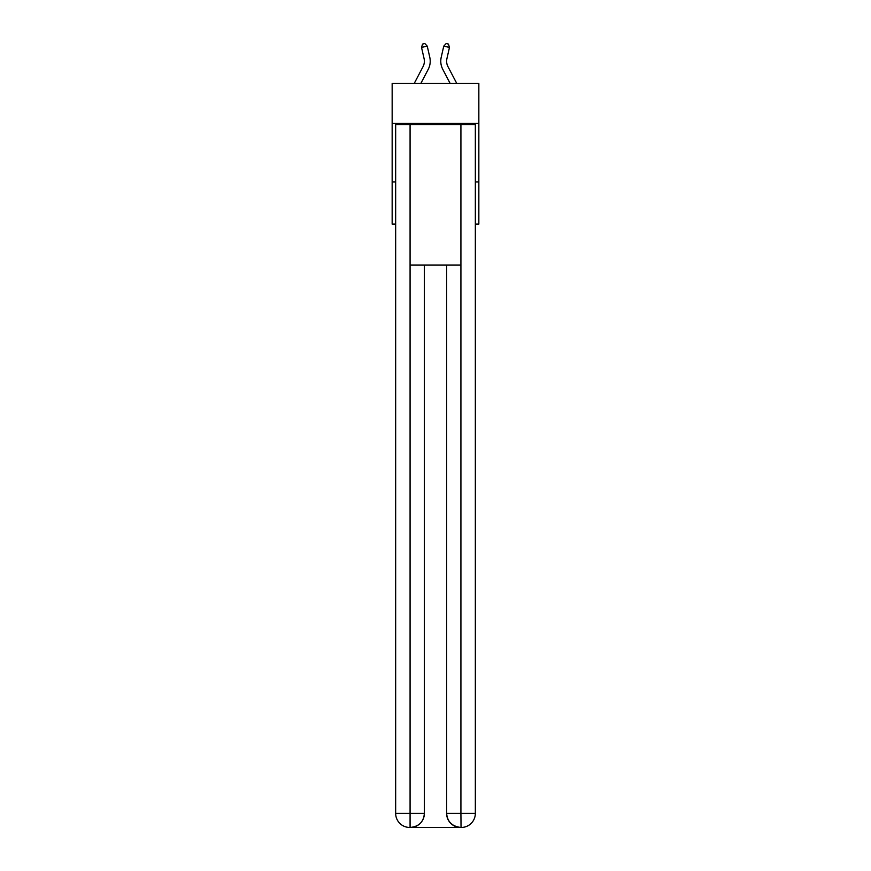 <?xml version="1.0" encoding="UTF-8"?>
<svg xmlns="http://www.w3.org/2000/svg" width="871" height="871" viewBox="0 0 871 871"><rect width="100%" height="100%" fill="white"/><g stroke="black" fill="none" stroke-linecap="round" stroke-linejoin="round"><path stroke-width="1.31" d="M478.843 123.344L478.843 83.507L392.157 83.507L392.157 123.344L478.843 123.344L478.843 224.097L475.337 224.097M395.663 181.919L392.157 181.919L392.157 123.344M478.843 181.919L475.337 181.919M392.157 181.919L392.157 224.097L395.663 224.097M429.784 57.301L427.247 46.13L429.784 57.301A17.572 17.572 0 0 1 428.216 69.353L420.813 83.507M456.807 83.507L447.966 66.642A11.715 11.715 0 0 1 446.921 58.597L449.469 47.426L443.753 46.13L441.216 57.301A17.572 17.572 0 0 0 442.784 69.353L450.187 83.507M409.729 827.45A14.056 14.056 0 0 1 395.663 813.394L424.373 813.394L424.373 265.1L424.373 813.394A14.056 14.056 0 0 1 410.306 827.45L409.729 827.45A14.056 14.056 0 0 1 395.663 813.394L395.663 124.509L410.078 124.509L410.078 265.1L460.922 265.1L460.922 124.509L410.078 124.509M460.922 124.509L475.337 124.509L475.337 813.394A14.056 14.056 0 0 1 461.271 827.45L460.694 827.45A14.056 14.056 0 0 1 446.627 813.394L446.627 265.1L446.627 813.394C447.346 821.68 452.027 826.361 460.694 827.45L410.306 827.45C419.005 826.535 423.687 821.854 424.373 813.394M446.627 813.394L460.922 813.394L461.031 827.45M410.078 265.1L410.078 827.45M449.469 47.426L448.434 44.073L446.148 43.55L443.753 46.13L441.216 57.301M447.966 66.642A11.715 11.715 0 0 1 446.921 58.597A11.715 11.715 0 0 0 447.966 66.642A11.715 11.715 0 0 1 446.921 58.597A11.715 11.715 0 0 0 447.966 66.642A11.715 11.715 0 0 1 446.921 58.597A11.715 11.715 0 0 0 447.966 66.642A11.715 11.715 0 0 1 446.921 58.597A11.715 11.715 0 0 0 447.966 66.642A11.715 11.715 0 0 1 446.921 58.597A11.715 11.715 0 0 0 447.966 66.642A11.715 11.715 0 0 1 446.921 58.597A11.715 11.715 0 0 0 447.966 66.642M414.193 83.507L423.034 66.642A11.715 11.715 0 0 0 424.079 58.597L421.531 47.426L422.566 44.073L424.852 43.55L427.247 46.13L421.531 47.426M423.034 66.642A11.715 11.715 0 0 0 424.079 58.597A11.715 11.715 0 0 1 423.034 66.642A11.715 11.715 0 0 0 424.079 58.597A11.715 11.715 0 0 1 423.034 66.642A11.715 11.715 0 0 0 424.079 58.597A11.715 11.715 0 0 1 423.034 66.642A11.715 11.715 0 0 0 424.079 58.597A11.715 11.715 0 0 1 423.034 66.642A11.715 11.715 0 0 0 424.079 58.597M460.922 265.1L460.922 813.394L475.337 813.394"/></g></svg>
